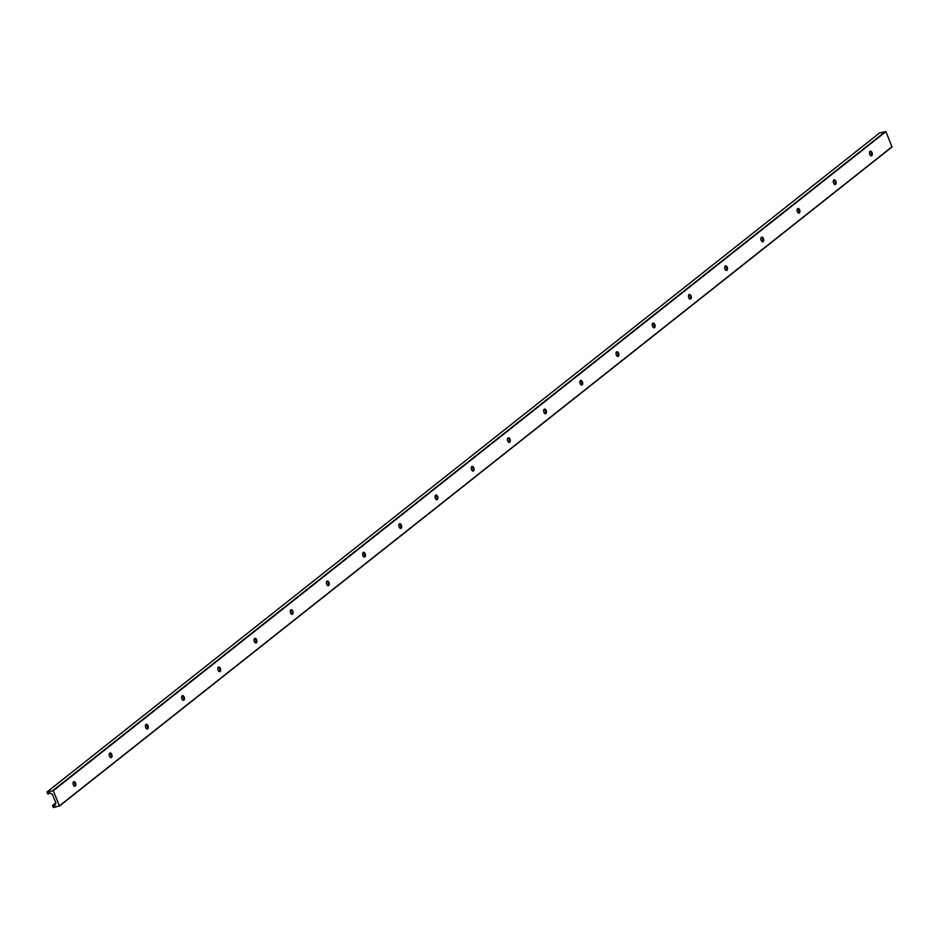 <?xml version="1.0" encoding="UTF-8"?>
<svg xmlns="http://www.w3.org/2000/svg" width="939" height="939" viewBox="0 0 939 939"><rect width="100%" height="100%" fill="white"/><g stroke="black" fill="none" stroke-linecap="round" stroke-linejoin="round"><path stroke-width="1.41" d="M73.676 781.718A2.394 1.35 -103.6 0 1 75.155 783.161A2.394 1.35 -103.6 0 1 74.791 786.307M75.038 786.107A4.554 2.571 76.4 0 0 73.993 781.788M73.312 784.851A2.394 1.35 -103.6 0 1 73.876 781.635A2.394 1.35 -103.6 0 1 75.766 783.642A2.394 1.35 -103.6 0 1 75.014 786.283A2.394 1.35 -103.6 0 1 73.312 784.851M109.875 753.055A2.394 1.35 -103.6 0 1 111.354 754.51A2.394 1.35 -103.6 0 1 110.99 757.656M111.236 757.444A4.554 2.571 76.4 0 0 110.192 753.125M109.511 756.2A2.394 1.35 -103.6 0 1 110.086 752.972A2.394 1.35 -103.6 0 1 111.964 754.979A2.394 1.35 -103.6 0 1 111.213 757.632A2.394 1.35 -103.6 0 1 109.511 756.2M146.085 724.403A2.394 1.35 -103.6 0 1 147.552 725.847A2.394 1.35 -103.6 0 1 147.2 728.993M147.446 728.793A4.554 2.571 76.4 0 0 146.39 724.474M145.721 727.537A2.394 1.35 -103.6 0 1 146.284 724.321A2.394 1.35 -103.6 0 1 148.162 726.328A2.394 1.35 -103.6 0 1 147.411 728.969A2.394 1.35 -103.6 0 1 145.721 727.537M182.283 695.74A2.394 1.35 -103.6 0 1 183.762 697.196A2.394 1.35 -103.6 0 1 183.398 700.341M183.645 700.13A4.554 2.571 76.4 0 0 182.6 695.811M181.92 698.886A2.394 1.35 -103.6 0 1 182.483 695.658A2.394 1.35 -103.6 0 1 184.373 697.665A2.394 1.35 -103.6 0 1 183.621 700.318A2.394 1.35 -103.6 0 1 181.92 698.886M218.482 667.089A2.394 1.35 -103.6 0 1 219.961 668.533A2.394 1.35 -103.6 0 1 219.597 671.678M219.843 671.479A4.554 2.571 76.4 0 0 218.799 667.159M218.118 670.223A2.394 1.35 -103.6 0 1 218.693 667.007A2.394 1.35 -103.6 0 1 220.571 669.014A2.394 1.35 -103.6 0 1 219.82 671.655A2.394 1.35 -103.6 0 1 218.118 670.223M254.692 638.426A2.394 1.35 -103.6 0 1 256.159 639.882A2.394 1.35 -103.6 0 1 255.807 643.027M256.054 642.816A4.554 2.571 76.4 0 0 254.997 638.497M254.328 641.572A2.394 1.35 -103.6 0 1 254.892 638.344A2.394 1.35 -103.6 0 1 256.77 640.351A2.394 1.35 -103.6 0 1 256.018 643.004A2.394 1.35 -103.6 0 1 254.328 641.572M290.89 609.775A2.394 1.35 -103.6 0 1 292.369 611.219A2.394 1.35 -103.6 0 1 292.006 614.364M292.252 614.165A4.554 2.571 76.4 0 0 291.207 609.845M290.527 612.909A2.394 1.35 -103.6 0 1 291.09 609.693A2.394 1.35 -103.6 0 1 292.98 611.7A2.394 1.35 -103.6 0 1 292.217 614.341A2.394 1.35 -103.6 0 1 290.527 612.909M327.089 581.112A2.394 1.35 -103.6 0 1 328.568 582.567A2.394 1.35 -103.6 0 1 328.204 585.713M328.45 585.502A4.554 2.571 76.4 0 0 327.406 581.182M326.725 584.258A2.394 1.35 -103.6 0 1 327.3 581.03A2.394 1.35 -103.6 0 1 329.178 583.037A2.394 1.35 -103.6 0 1 328.427 585.69A2.394 1.35 -103.6 0 1 326.725 584.258M363.299 552.461A2.394 1.35 -103.6 0 1 364.766 553.904A2.394 1.35 -103.6 0 1 364.402 557.05M364.661 556.85A4.554 2.571 76.4 0 0 363.604 552.531M362.935 555.595A2.394 1.35 -103.6 0 1 363.499 552.378A2.394 1.35 -103.6 0 1 365.377 554.386A2.394 1.35 -103.6 0 1 364.625 557.027A2.394 1.35 -103.6 0 1 362.935 555.595M399.498 523.798A2.394 1.35 -103.6 0 1 400.976 525.253A2.394 1.35 -103.6 0 1 400.613 528.399M400.859 528.188A4.554 2.571 76.4 0 0 399.814 523.868M399.134 526.943A2.394 1.35 -103.6 0 1 399.697 523.716A2.394 1.35 -103.6 0 1 401.575 525.723A2.394 1.35 -103.6 0 1 400.824 528.375A2.394 1.35 -103.6 0 1 399.134 526.943M435.696 495.146A2.394 1.35 -103.6 0 1 437.175 496.59A2.394 1.35 -103.6 0 1 436.811 499.736M437.058 499.536A4.554 2.571 76.4 0 0 436.013 495.217M435.332 498.28A2.394 1.35 -103.6 0 1 435.907 495.064A2.394 1.35 -103.6 0 1 437.785 497.071A2.394 1.35 -103.6 0 1 437.034 499.712A2.394 1.35 -103.6 0 1 435.332 498.28M471.906 466.483A2.394 1.35 -103.6 0 1 473.373 467.939A2.394 1.35 -103.6 0 1 473.01 471.085M473.268 470.873A4.554 2.571 76.4 0 0 472.211 466.554M471.542 469.629A2.394 1.35 -103.6 0 1 472.106 466.401A2.394 1.35 -103.6 0 1 473.984 468.408A2.394 1.35 -103.6 0 1 473.233 471.061A2.394 1.35 -103.6 0 1 471.542 469.629M508.105 437.832A2.394 1.35 -103.6 0 1 509.584 439.276A2.394 1.35 -103.6 0 1 509.22 442.422M509.466 442.222A4.554 2.571 76.4 0 0 508.422 437.903M507.741 440.966A2.394 1.35 -103.6 0 1 508.304 437.75A2.394 1.35 -103.6 0 1 510.182 439.757A2.394 1.35 -103.6 0 1 509.431 442.398A2.394 1.35 -103.6 0 1 507.741 440.966M544.303 409.169A2.394 1.35 -103.6 0 1 545.782 410.625A2.394 1.35 -103.6 0 1 545.418 413.77M545.665 413.559A4.554 2.571 76.4 0 0 544.62 409.24M543.939 412.315A2.394 1.35 -103.6 0 1 544.514 409.087A2.394 1.35 -103.6 0 1 546.392 411.094A2.394 1.35 -103.6 0 1 545.641 413.747A2.394 1.35 -103.6 0 1 543.939 412.315M580.513 380.518A2.394 1.35 -103.6 0 1 581.98 381.962A2.394 1.35 -103.6 0 1 581.617 385.107M581.863 384.908A4.554 2.571 76.4 0 0 580.818 380.588M580.149 383.652A2.394 1.35 -103.6 0 1 580.713 380.436A2.394 1.35 -103.6 0 1 582.591 382.443A2.394 1.35 -103.6 0 1 581.84 385.084A2.394 1.35 -103.6 0 1 580.149 383.652M616.712 351.855A2.394 1.35 -103.6 0 1 618.191 353.31A2.394 1.35 -103.6 0 1 617.827 356.456M618.073 356.245A4.554 2.571 76.4 0 0 617.029 351.925M616.348 355.001A2.394 1.35 -103.6 0 1 616.911 351.773A2.394 1.35 -103.6 0 1 618.789 353.78A2.394 1.35 -103.6 0 1 618.038 356.433A2.394 1.35 -103.6 0 1 616.348 355.001M652.91 323.204A2.394 1.35 -103.6 0 1 654.389 324.648A2.394 1.35 -103.6 0 1 654.025 327.793M654.272 327.594A4.554 2.571 76.4 0 0 653.227 323.274M652.546 326.338A2.394 1.35 -103.6 0 1 653.121 323.122A2.394 1.35 -103.6 0 1 654.999 325.129A2.394 1.35 -103.6 0 1 654.248 327.77A2.394 1.35 -103.6 0 1 652.546 326.338M689.109 294.541A2.394 1.35 -103.6 0 1 690.588 295.996A2.394 1.35 -103.6 0 1 690.224 299.142M690.47 298.931A4.554 2.571 76.4 0 0 689.426 294.611M688.756 297.686A2.394 1.35 -103.6 0 1 689.32 294.459A2.394 1.35 -103.6 0 1 691.198 296.466A2.394 1.35 -103.6 0 1 690.447 299.118A2.394 1.35 -103.6 0 1 688.756 297.686M725.319 265.89A2.394 1.35 -103.6 0 1 726.798 267.333A2.394 1.35 -103.6 0 1 726.434 270.479M726.68 270.279A4.554 2.571 76.4 0 0 725.636 265.96M724.955 269.024A2.394 1.35 -103.6 0 1 725.518 265.807A2.394 1.35 -103.6 0 1 727.396 267.815A2.394 1.35 -103.6 0 1 726.645 270.455A2.394 1.35 -103.6 0 1 724.955 269.024M761.517 237.227A2.394 1.35 -103.6 0 1 762.996 238.682A2.394 1.35 -103.6 0 1 762.632 241.828M762.879 241.616A4.554 2.571 76.4 0 0 761.834 237.297M761.153 240.372A2.394 1.35 -103.6 0 1 761.729 237.144A2.394 1.35 -103.6 0 1 763.607 239.152A2.394 1.35 -103.6 0 1 762.855 241.804A2.394 1.35 -103.6 0 1 761.153 240.372M797.716 208.575A2.394 1.35 -103.6 0 1 799.195 210.019A2.394 1.35 -103.6 0 1 798.831 213.165M799.077 212.965A4.554 2.571 76.4 0 0 798.033 208.646M797.364 211.709A2.394 1.35 -103.6 0 1 797.927 208.493A2.394 1.35 -103.6 0 1 799.805 210.5A2.394 1.35 -103.6 0 1 799.054 213.141A2.394 1.35 -103.6 0 1 797.364 211.709M833.926 179.912A2.394 1.35 -103.6 0 1 835.405 181.368A2.394 1.35 -103.6 0 1 835.041 184.513M835.287 184.302A4.554 2.571 76.4 0 0 834.243 179.983M833.562 183.058A2.394 1.35 -103.6 0 1 834.125 179.83A2.394 1.35 -103.6 0 1 836.003 181.837A2.394 1.35 -103.6 0 1 835.252 184.49A2.394 1.35 -103.6 0 1 833.562 183.058M871.486 155.651A4.554 2.571 76.4 0 0 870.441 151.332M55.894 802.927L52.396 794.265L49.744 792.974A0.962 0.763 -128.4 0 0 48.863 793.185L47.572 793.807L46.997 791.988L53.288 790.732L59.403 805.85L53.394 807.587L52.525 805.38L53.957 805.779A0.962 0.763 -128.4 0 0 54.838 805.568L55.894 802.927M870.124 151.261A2.394 1.35 -103.6 0 1 871.603 152.705A2.394 1.35 -103.6 0 1 871.239 155.851M869.76 154.395A2.394 1.35 -103.6 0 1 870.324 151.179A2.394 1.35 -103.6 0 1 872.214 153.186A2.394 1.35 -103.6 0 1 871.462 155.827A2.394 1.35 -103.6 0 1 869.76 154.395M59.392 806.073L892.003 147.012L885.935 131.613L879.608 132.927M892.05 146.73L59.403 805.85M55.953 802.927L52.901 805.345M55.495 804.559L53.957 805.779M49.673 792.95L48.323 794.018M879.726 132.833L47.079 791.953M885.606 131.413L52.948 790.521M885.935 131.613L53.288 790.732M892.003 147.012L59.345 806.131M55.824 802.763L52.525 805.38M49.685 792.95L48.253 794.089M879.655 132.869L46.997 791.988"/></g></svg>
